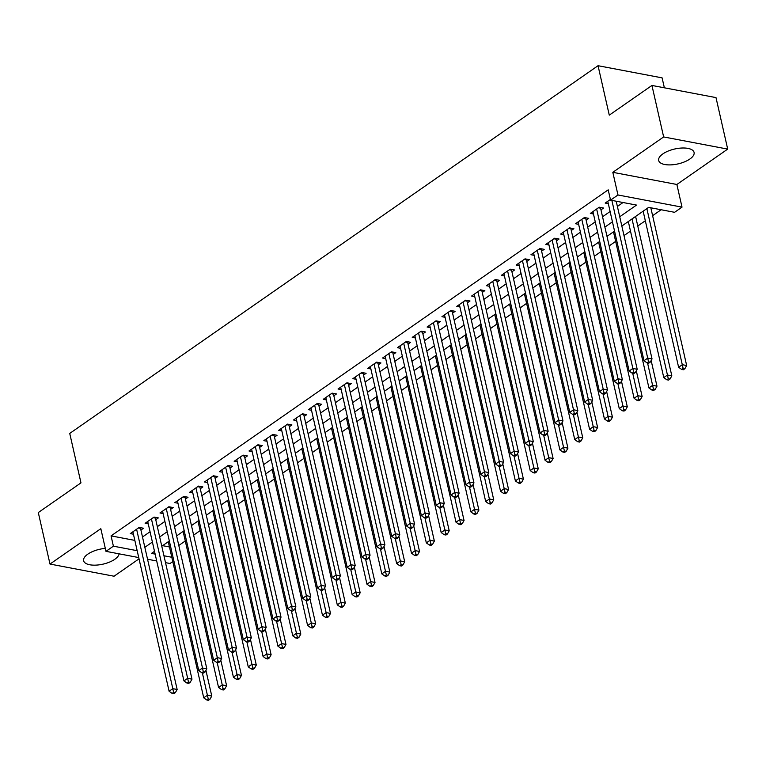 <?xml version="1.0" encoding="UTF-8"?>
<svg xmlns="http://www.w3.org/2000/svg" width="766" height="766" viewBox="0 0 766 766"><rect width="100%" height="100%" fill="white"/><g stroke="black" fill="none" stroke-linecap="round" stroke-linejoin="round"><path stroke-width="1.15" d="M105.306 548.389A18.154 7.622 167.2 0 0 87.812 554.153A18.154 7.622 167.2 0 0 83.618 560.731A18.154 7.622 167.2 0 0 95.951 565.126A18.154 7.622 167.2 0 0 114.823 559.276A18.154 7.622 167.2 0 0 119.084 553.828M689.888 159.012A18.154 7.622 167.2 0 0 694.082 152.424A18.154 7.622 167.2 0 0 681.75 148.029A18.154 7.622 167.2 0 0 662.877 153.889A18.154 7.622 167.2 0 0 658.674 160.477A18.154 7.622 167.2 0 0 671.006 164.872A18.154 7.622 167.2 0 0 689.888 159.012M172.781 561.583L170.033 563.498L165.513 562.646M664.361 87.803L662.102 77.864L598.045 65.704L69.735 433.432L80.966 482.867L38.3 512.559L50.001 564.063L114.057 576.223L139.029 558.835M598.045 65.704L609.276 115.139L651.943 85.447L715.999 97.598L727.7 149.102L663.643 136.942L612.819 172.321L617.971 194.985L682.018 207.136L674.597 212.306L648.63 207.375L621.839 226.027M612.819 172.321L676.876 184.482L727.7 149.102M676.876 184.482L682.018 207.136M178.804 545.469L185.276 540.959M193.635 535.137L200.118 530.627M208.476 524.806L214.959 520.296M223.318 514.484L229.8 509.974M238.159 504.152L244.641 499.643M253 493.821L259.483 489.311M267.841 483.49L274.324 478.98M282.683 473.168L289.165 468.648M297.524 462.836L304.006 458.327M312.365 452.505L318.838 447.995M327.206 442.174L333.679 437.664M342.038 431.842L348.52 427.332M356.879 421.52L363.362 417.01M371.721 411.189L378.203 406.679M386.562 400.857L393.044 396.348M401.403 390.526L407.885 386.016M416.244 380.204L422.727 375.685M431.086 369.873L437.568 365.363M445.927 359.541L452.409 355.031M460.768 349.21L467.241 344.7M475.609 338.878L482.082 334.369M490.441 328.557L496.923 324.047M505.282 318.225L511.765 313.715M520.124 307.894L526.606 303.384M534.965 297.562L541.447 293.052M549.806 287.24L556.288 282.721M564.647 276.909L571.13 272.399M579.489 266.578L585.971 262.068M594.33 256.246L600.812 251.736M609.171 245.915L615.644 241.405M624.012 235.593L630.485 231.083M637.772 226.008L645.326 220.752M652.613 215.677L661.135 209.75M651.943 85.447L663.643 136.942M140.925 530.043L143.52 528.234L139.192 527.42L130.287 533.615L133.428 534.208M155.757 519.712L158.361 517.912L154.033 517.088L145.128 523.283L148.269 523.877M170.598 509.39L173.202 507.58L168.874 506.757L159.97 512.952L163.11 513.555M185.439 499.059L188.043 497.249L183.716 496.425L174.811 502.63L177.951 503.224M200.28 488.727L202.875 486.917L198.547 486.094L189.642 492.299L192.793 492.892M215.122 478.396L217.716 476.586L213.388 475.772L204.484 481.967L207.634 482.561M229.963 468.064L232.558 466.264L228.23 465.441L219.325 471.636L222.475 472.229M244.804 457.742L247.399 455.933L243.071 455.109L234.166 461.304L237.307 461.908M259.645 447.411L262.24 445.601L257.912 444.778L249.007 450.983L252.148 451.576M274.487 437.08L277.081 435.27L272.753 434.456L263.849 440.651L266.989 441.245M289.328 426.748L291.923 424.948L287.595 424.125L278.69 430.32L281.831 430.913M304.159 416.426L306.764 414.617L302.436 413.793L293.531 419.988L296.672 420.591M319.001 406.095L321.605 404.285L317.277 403.462L308.372 409.657L311.513 410.26M333.842 395.763L336.446 393.954L332.109 393.13L323.214 399.335L326.354 399.929M348.683 385.432L351.278 383.622L346.95 382.809L338.045 389.004L341.196 389.597M363.524 375.101L366.119 373.301L361.791 372.477L352.887 378.672L356.037 379.266M378.366 364.779L380.961 362.969L376.633 362.146L367.728 368.341L370.878 368.944M393.207 354.447L395.802 352.638L391.474 351.814L382.569 358.019L385.71 358.612M408.048 344.116L410.643 342.306L406.315 341.492L397.41 347.687L400.551 348.281M422.889 333.785L425.484 331.984L421.156 331.161L412.252 337.356L415.392 337.95M437.731 323.463L440.326 321.653L435.998 320.83L427.093 327.025L430.233 327.628M452.562 313.131L455.167 311.322L450.839 310.498L441.934 316.693L445.075 317.296M467.404 302.8L470.008 300.99L465.68 300.167L456.775 306.371L459.916 306.965M482.245 292.468L484.84 290.659L480.512 289.845L471.617 296.04L474.757 296.634M497.086 282.137L499.681 280.337L495.353 279.513L486.448 285.708L489.598 286.302M511.927 271.815L514.522 270.005L510.194 269.182L501.29 275.377L504.44 275.98M526.769 261.484L529.363 259.674L525.036 258.851L516.131 265.055L519.281 265.649M541.61 251.152L544.205 249.343L539.877 248.529L530.972 254.724L534.113 255.317M556.451 240.821L559.046 239.021L554.718 238.197L545.813 244.392L548.954 244.986M571.292 230.499L573.887 228.689L569.559 227.866L560.655 234.061L563.795 234.664M586.134 220.168L588.728 218.358L584.401 217.534L575.496 223.729L578.636 224.333M600.965 209.836L603.57 208.026L599.242 207.203L590.337 213.408L593.478 214.001M162.612 545.66L169.458 546.962M619.732 216.759L636.517 205.077L610.55 200.146L608.204 189.844L111.06 535.884L134.835 540.394M142.505 536.995L150.05 531.738M157.336 526.663L164.891 521.407M172.178 516.341L179.732 511.075M187.019 506.01L194.574 500.753M201.86 495.679L209.415 490.422M216.701 485.347L224.256 480.09M231.543 475.025L239.097 469.759M246.384 464.694L253.939 459.437M261.225 454.362L268.78 449.106M276.066 444.031L283.621 438.774M290.908 433.7L298.453 428.443M305.739 423.378L313.294 418.112M320.581 413.046L328.135 407.79M335.422 402.715L342.976 397.458M350.263 392.384L357.818 387.127M365.104 382.052L372.659 376.795M379.946 371.73L387.5 366.474M394.787 361.399L402.341 356.142M409.628 351.067L417.183 345.811M424.469 340.736L432.024 335.479M439.311 330.414L446.856 325.148M454.142 320.083L461.697 314.826M468.983 309.751L476.538 304.495M483.825 299.42L491.379 294.163M498.666 289.088L506.221 283.832M513.507 278.767L521.062 273.51M528.348 268.435L535.903 263.178M543.19 258.104L550.744 252.847M558.031 247.772L565.586 242.516M572.872 237.45L580.427 232.184M587.713 227.119L595.259 221.862M602.545 216.788L610.1 211.531M617.386 206.456L623.045 202.521M610.387 199.447L605.178 203.076L608.319 203.67M138.732 557.562L105.976 551.348L100.825 528.684L50.001 564.063M105.976 551.348L113.397 546.177L137.171 550.697M111.06 535.884L113.397 546.177M610.55 200.146L617.971 194.985M156.695 560.971L147.551 559.237M154.502 551.309L151.486 553.406L155.134 554.105M163.953 555.771L171.795 557.265M614.552 231.102L606.998 236.359M599.711 241.424L592.156 246.69M584.87 251.755L577.315 257.012M570.028 262.087L562.474 267.344M555.187 272.418L547.633 277.675M540.346 282.74L532.791 288.006M525.505 293.072L517.95 298.328M510.663 303.403L503.109 308.66M495.832 313.734L488.277 318.991M480.991 324.066L473.436 329.323M466.149 334.388L458.595 339.654M451.308 344.719L443.753 349.976M436.467 355.051L428.912 360.307M421.626 365.382L414.071 370.639M406.784 375.713L399.23 380.97M391.943 386.035L384.388 391.292M377.102 396.367L369.547 401.623M362.261 406.698L354.706 411.955M347.429 417.03L339.874 422.286M332.588 427.351L325.033 432.618M317.746 437.683L310.192 442.94M302.905 448.014L295.35 453.271M288.064 458.346L280.509 463.602M273.223 468.677L265.668 473.934M258.381 478.999L250.827 484.256M243.54 489.33L235.985 494.587M228.699 499.662L221.144 504.918M213.858 509.993L206.303 515.25M199.026 520.315L191.471 525.581M184.185 530.647L176.63 535.903M169.343 540.978L161.789 546.235M144.841 547.297L152.396 542.041M159.682 536.966L167.237 531.709M174.524 526.635L182.078 521.378M189.365 516.313L196.919 511.046M204.206 505.981L211.751 500.725M219.038 495.65L226.592 490.393M233.879 485.318L241.434 480.062M248.72 474.987L256.275 469.73M263.561 464.665L271.116 459.409M278.403 454.334L285.957 449.077M293.244 444.002L300.799 438.746M308.085 433.671L315.64 428.414M322.926 423.349L330.481 418.083M337.768 413.018L345.322 407.761M352.609 402.686L360.154 397.43M367.441 392.355L374.995 387.098M382.282 382.023L389.837 376.767M397.123 371.702L404.678 366.435M411.964 361.37L419.519 356.113M426.806 351.039L434.36 345.782M441.647 340.707L449.202 335.451M456.488 330.385L464.043 325.119M471.329 320.054L478.884 314.797M486.171 309.723L493.725 304.466M501.012 299.391L508.557 294.134M515.844 289.06L523.398 283.803M530.685 278.738L538.239 273.472M545.526 268.406L553.081 263.15M560.367 258.075L567.922 252.818M575.209 247.744L582.763 242.487M590.05 237.412L597.604 232.155M604.891 227.09L612.446 221.834M611.871 200.395L647.71 358.124L643.995 360.709L607.773 201.266M616.199 201.219L652.038 358.948L647.71 358.124L648.496 361.83L647.011 362.854L648.745 363.189L650.229 362.155L648.496 361.83M650.229 362.155L652.038 358.948M643.995 360.709L647.011 362.854M643.153 211.186L678.619 367.278L682.334 364.702L686.662 365.516L650.822 207.787M683.128 368.398L681.644 369.432L683.368 369.758L684.852 368.724L683.128 368.398L646.868 208.601M681.644 369.432L678.619 367.278M686.662 365.516L684.852 368.724M596.637 209.013L632.869 368.456L629.154 371.041L592.932 211.598M600.525 207.452A2.327 1.522 -79.3 0 0 600.592 208.189L637.197 369.279L632.869 368.456L633.664 372.152L632.18 373.186L633.903 373.521L635.387 372.487L633.664 372.152M635.387 372.487L637.197 369.279M629.154 371.041L632.18 373.186M581.806 219.344L618.028 378.787L614.313 381.372L578.091 221.929M585.684 217.783A2.327 1.522 -79.3 0 0 585.751 218.521L622.356 379.61L618.028 378.787L618.823 382.483L617.339 383.517L619.062 383.843L620.546 382.809L618.823 382.483M620.546 382.809L622.356 379.61M614.313 381.372L617.339 383.517M566.964 229.676L603.187 389.118L599.472 391.694L563.249 232.251M570.842 228.105A2.327 1.522 -79.3 0 0 570.919 228.843L607.515 389.932L603.187 389.118L603.981 392.814L602.497 393.848L604.23 394.174L605.715 393.14L603.981 392.814M605.715 393.14L607.515 389.932M599.472 391.694L602.497 393.848M552.123 240.007L588.345 399.44L584.63 402.026L548.408 242.583M556.001 238.437A2.327 1.522 -79.3 0 0 556.078 239.174L592.673 400.264L588.345 399.44L589.14 403.146L587.656 404.18L589.389 404.505L590.873 403.471L589.14 403.146M590.873 403.471L592.673 400.264M584.63 402.026L587.656 404.18M628.312 221.518L663.777 377.609L667.492 375.024L671.82 375.847L635.598 216.443M668.287 378.73L666.803 379.764L668.527 380.089L670.011 379.055L668.287 378.73L632.027 218.932M666.803 379.764L663.777 377.609M671.82 375.847L670.011 379.055M613.48 231.849L648.936 387.941L652.651 385.355L656.979 386.179L651.148 360.527M653.446 389.051L651.962 390.085L653.695 390.421L655.179 389.387L653.446 389.051L647.557 362.96M651.962 390.085L648.936 387.941M656.979 386.179L655.179 389.387M598.639 242.171L634.095 398.272L637.81 395.687L642.138 396.51L636.307 370.849M638.605 399.383L637.12 400.417L638.854 400.742L640.338 399.718L638.605 399.383L632.726 373.291M637.12 400.417L634.095 398.272M642.138 396.51L640.338 399.718M583.797 252.502L619.263 408.594L622.969 406.018L627.297 406.832L621.465 381.181M623.763 409.714L622.279 410.748L624.012 411.074L625.496 410.04L623.763 409.714L617.884 383.622M622.279 410.748L619.263 408.594M627.297 406.832L625.496 410.04M537.282 250.329L573.504 409.772L569.799 412.357L533.567 252.914M541.16 248.768A2.327 1.522 -79.3 0 0 541.236 249.505L577.832 410.595L573.504 409.772L574.299 413.468L572.815 414.502L574.548 414.837L576.032 413.803L574.299 413.468M576.032 413.803L577.832 410.595M569.799 412.357L572.815 414.502M568.956 262.834L604.422 418.925L608.127 416.34L612.455 417.164L606.624 391.512M608.922 420.046L607.438 421.08L609.171 421.405L610.655 420.371L608.922 420.046L603.043 393.954M607.438 421.08L604.422 418.925M612.455 417.164L610.655 420.371M522.441 260.66L558.663 420.103L554.957 422.688L518.726 263.245M526.319 259.1A2.327 1.522 -79.3 0 0 526.395 259.837L562.991 420.927L558.663 420.103L559.458 423.799L557.974 424.833L559.707 425.159L561.191 424.134L559.458 423.799M561.191 424.134L562.991 420.927M554.957 422.688L557.974 424.833M554.115 273.165L589.581 429.257L593.286 426.672L597.614 427.495L591.783 401.844M594.081 430.377L592.597 431.402L594.33 431.737L595.814 430.703L594.081 430.377L588.202 404.276M592.597 431.402L589.581 429.257M597.614 427.495L595.814 430.703M507.599 270.992L543.822 430.435L540.116 433.01L503.894 273.577M511.487 269.431A2.327 1.522 -79.3 0 0 511.554 270.168L548.15 431.258L543.822 430.435L544.616 434.13L543.132 435.165L544.865 435.49L546.35 434.456L544.616 434.13M546.35 434.456L548.15 431.258M540.116 433.01L543.132 435.165M539.274 283.497L574.739 439.588L578.445 437.003L582.773 437.826L576.951 412.165M579.24 440.699L577.755 441.733L579.489 442.068L580.973 441.034L579.24 440.699L573.361 414.607M577.755 441.733L574.739 439.588M582.773 437.826L580.973 441.034M492.758 281.323L528.98 440.766L525.275 443.342L489.053 283.899M496.646 279.753A2.327 1.522 -79.3 0 0 496.713 280.49L533.308 441.58L528.98 440.766L529.775 444.462L528.291 445.496L530.024 445.822L531.508 444.787L529.775 444.462M531.508 444.787L533.308 441.58M525.275 443.342L528.291 445.496M524.432 293.818L559.898 449.92L563.604 447.334L567.932 448.158L562.11 422.497M564.398 451.03L562.914 452.064L564.647 452.39L566.131 451.356L564.398 451.03L558.519 424.939M562.914 452.064L559.898 449.92M567.932 448.158L566.131 451.356M477.917 291.645L514.139 451.088L510.434 453.673L474.211 294.23M481.804 290.084A2.327 1.522 -79.3 0 0 481.871 290.821L518.467 451.911L514.139 451.088L514.934 454.793L513.45 455.818L515.183 456.153L516.667 455.119L514.934 454.793M516.667 455.119L518.467 451.911M510.434 453.673L513.45 455.818M509.591 304.15L545.057 460.242L548.772 457.666L553.1 458.48L547.269 432.828M549.557 461.362L548.073 462.396L549.806 462.721L551.29 461.687L549.557 461.362L543.678 435.27M548.073 462.396L545.057 460.242M553.1 458.48L551.29 461.687M463.076 301.976L499.308 461.419L495.592 464.005L459.37 304.562M466.963 300.416A2.327 1.522 -79.3 0 0 467.03 301.153L503.635 462.243L499.308 461.419L500.093 465.115L498.609 466.149L500.342 466.484L501.826 465.45L500.093 465.115M501.826 465.45L503.635 462.243M495.592 464.005L498.609 466.149M494.75 314.481L530.216 470.573L533.931 467.988L538.259 468.811L532.427 443.16M534.725 471.693L533.241 472.727L534.965 473.053L536.449 472.019L534.725 471.693L528.837 445.601M533.241 472.727L530.216 470.573M538.259 468.811L536.449 472.019M448.234 312.308L484.466 471.751L480.751 474.336L444.529 314.893M452.122 310.747A2.327 1.522 -79.3 0 0 452.189 311.484L488.794 472.574L484.466 471.751L485.261 475.447L483.777 476.481L485.5 476.806L486.985 475.772L485.261 475.447M486.985 475.772L488.794 472.574M480.751 474.336L483.777 476.481M479.909 324.813L515.374 480.904L519.089 478.319L523.417 479.143L517.586 453.491M519.884 482.015L518.4 483.049L520.124 483.384L521.608 482.35L519.884 482.015L513.996 455.923M518.4 483.049L515.374 480.904M523.417 479.143L521.608 482.35M433.403 322.639L469.625 482.082L465.91 484.658L429.688 325.215M437.281 321.069A2.327 1.522 -79.3 0 0 437.348 321.806L473.953 482.896L469.625 482.082L470.42 485.778L468.936 486.812L470.659 487.138L472.143 486.104L470.42 485.778M472.143 486.104L473.953 482.896M465.91 484.658L468.936 486.812M465.077 335.135L500.533 491.236L504.248 488.651L508.576 489.474L502.745 463.813M505.043 492.347L503.559 493.381L505.292 493.706L506.776 492.682L505.043 492.347L499.154 466.255M503.559 493.381L500.533 491.236M508.576 489.474L506.776 492.682M418.562 332.971L454.784 492.404L451.069 494.989L414.846 335.546M422.439 331.4A2.327 1.522 -79.3 0 0 422.516 332.138L459.112 493.227L454.784 492.404L455.579 496.109L454.094 497.144L455.827 497.469L457.312 496.435L455.579 496.109M457.312 496.435L459.112 493.227M451.069 494.989L454.094 497.144M403.72 343.292L439.943 502.735L436.227 505.321L400.005 345.878M407.598 341.732A2.327 1.522 -79.3 0 0 407.675 342.469L444.27 503.559L439.943 502.735L440.737 506.441L439.253 507.465L440.986 507.801L442.47 506.766L440.737 506.441M442.47 506.766L444.27 503.559M436.227 505.321L439.253 507.465M388.879 353.624L425.101 513.067L421.396 515.652L385.164 356.209M392.757 352.063A2.327 1.522 -79.3 0 0 392.834 352.8L429.429 513.89L425.101 513.067L425.896 516.763L424.412 517.797L426.145 518.122L427.629 517.098L425.896 516.763M427.629 517.098L429.429 513.89M421.396 515.652L424.412 517.797M374.038 363.955L410.26 523.398L406.555 525.974L370.323 366.541M377.916 362.395A2.327 1.522 -79.3 0 0 377.992 363.132L414.588 524.222L410.26 523.398L411.055 527.094L409.571 528.128L411.304 528.454L412.788 527.42L411.055 527.094M412.788 527.42L414.588 524.222M406.555 525.974L409.571 528.128M359.197 374.287L395.419 533.73L391.713 536.305L355.491 376.862M363.084 372.716A2.327 1.522 -79.3 0 0 363.151 373.454L399.747 534.544L395.419 533.73L396.214 537.426L394.729 538.46L396.462 538.785L397.947 537.751L396.214 537.426M397.947 537.751L399.747 534.544M391.713 536.305L394.729 538.46M344.355 384.609L380.578 544.052L376.872 546.637L340.65 387.194M348.243 383.048A2.327 1.522 -79.3 0 0 348.31 383.785L384.905 544.875L380.578 544.052L381.372 547.757L379.888 548.791L381.621 549.117L383.105 548.083L381.372 547.757M383.105 548.083L384.905 544.875M376.872 546.637L379.888 548.791M329.514 394.94L365.736 554.383L362.031 556.968L325.809 397.525M333.401 393.379A2.327 1.522 -79.3 0 0 333.469 394.117L370.064 555.206L365.736 554.383L366.531 558.079L365.047 559.113L366.78 559.448L368.264 558.414L366.531 558.079M368.264 558.414L370.064 555.206M362.031 556.968L365.047 559.113M314.673 405.271L350.905 564.714L347.19 567.3L310.967 407.857M318.56 403.711A2.327 1.522 -79.3 0 0 318.627 404.448L355.233 565.538L350.905 564.714L351.69 568.41L350.206 569.444L351.939 569.77L353.423 568.745L351.69 568.41M353.423 568.745L355.233 565.538M347.19 567.3L350.206 569.444M299.832 415.603L336.063 575.046L332.348 577.621L296.126 418.179M303.719 414.033A2.327 1.522 -79.3 0 0 303.786 414.77L340.391 575.86L336.063 575.046L336.858 578.742L335.374 579.776L337.097 580.101L338.582 579.067L336.858 578.742M338.582 579.067L340.391 575.86M332.348 577.621L335.374 579.776M285 425.934L321.222 585.368L317.507 587.953L281.285 428.51M288.878 424.364A2.327 1.522 -79.3 0 0 288.945 425.101L325.55 586.191L321.222 585.368L322.017 589.073L320.533 590.107L322.256 590.433L323.74 589.399L322.017 589.073M323.74 589.399L325.55 586.191M317.507 587.953L320.533 590.107M270.159 436.256L306.381 595.699L302.666 598.284L266.444 438.841M274.036 434.695A2.327 1.522 -79.3 0 0 274.113 435.433L310.709 596.523L306.381 595.699L307.176 599.405L305.691 600.429L307.425 600.764L308.909 599.73L307.176 599.405M308.909 599.73L310.709 596.523M302.666 598.284L305.691 600.429M255.317 446.588L291.54 606.03L287.834 608.616L251.602 449.173M259.195 445.027A2.327 1.522 -79.3 0 0 259.272 445.764L295.868 606.854L291.54 606.03L292.334 609.726L290.85 610.761L292.583 611.096L294.067 610.062L292.334 609.726M294.067 610.062L295.868 606.854M287.834 608.616L290.85 610.761M240.476 456.919L276.698 616.362L272.993 618.938L236.761 459.504M244.354 455.358A2.327 1.522 -79.3 0 0 244.431 456.096L281.026 617.185L276.698 616.362L277.493 620.058L276.009 621.092L277.742 621.418L279.226 620.383L277.493 620.058M279.226 620.383L281.026 617.185M272.993 618.938L276.009 621.092M225.635 467.25L261.857 626.693L258.152 629.269L221.92 469.826M229.513 465.68A2.327 1.522 -79.3 0 0 229.589 466.417L266.185 627.507L261.857 626.693L262.652 630.389L261.168 631.423L262.901 631.749L264.385 630.715L262.652 630.389M264.385 630.715L266.185 627.507M258.152 629.269L261.168 631.423M210.794 477.572L247.016 637.015L243.31 639.6L207.088 480.158M214.681 476.012A2.327 1.522 -79.3 0 0 214.748 476.749L251.344 637.839L247.016 637.015L247.811 640.721L246.326 641.755L248.06 642.08L249.544 641.046L247.811 640.721M249.544 641.046L251.344 637.839M243.31 639.6L246.326 641.755M195.952 487.904L232.175 647.347L228.469 649.932L192.247 490.489M199.84 486.343A2.327 1.522 -79.3 0 0 199.907 487.08L236.502 648.17L232.175 647.347L232.969 651.043L231.485 652.077L233.218 652.412L234.702 651.378L232.969 651.043M234.702 651.378L236.502 648.17M228.469 649.932L231.485 652.077M181.111 498.235L217.333 657.678L213.628 660.263L177.406 500.82M184.999 496.674A2.327 1.522 -79.3 0 0 185.066 497.412L221.661 658.501L217.333 657.678L218.128 661.374L216.644 662.408L218.377 662.734L219.861 661.709L218.128 661.374M219.861 661.709L221.661 658.501M213.628 660.263L216.644 662.408M166.27 508.567L202.502 668.009L198.787 670.585L162.564 511.152M170.157 507.006A2.327 1.522 -79.3 0 0 170.224 507.734L206.83 668.823L202.502 668.009L203.287 671.705L201.803 672.74L203.536 673.065L205.02 672.031L203.287 671.705M205.02 672.031L206.83 668.823M198.787 670.585L201.803 672.74M151.429 518.898L187.66 678.331L183.945 680.917L147.723 521.474M155.316 517.328A2.327 1.522 -79.3 0 0 155.383 518.065L191.988 679.155L187.66 678.331L188.455 682.037L186.971 683.071L188.695 683.396L190.179 682.362L188.455 682.037M190.179 682.362L191.988 679.155M183.945 680.917L186.971 683.071M136.597 529.22L172.819 688.663L169.104 691.248L132.882 531.805M140.475 527.659A2.327 1.522 -79.3 0 0 140.542 528.396L177.147 689.486L172.819 688.663L173.614 692.368L172.13 693.393L173.863 693.728L175.337 692.694L173.614 692.368M175.337 692.694L177.147 689.486M169.104 691.248L172.13 693.393M450.236 345.466L485.692 501.558L489.407 498.982L493.735 499.796L487.904 474.144M490.202 502.678L488.718 503.712L490.451 504.038L491.935 503.003L490.202 502.678L484.323 476.586M488.718 503.712L485.692 501.558M493.735 499.796L491.935 503.003M435.394 355.797L470.86 511.889L474.566 509.304L478.894 510.127L473.062 484.476M475.36 513.009L473.876 514.043L475.609 514.369L477.094 513.335L475.36 513.009L469.481 486.917M473.876 514.043L470.86 511.889M478.894 510.127L477.094 513.335M420.553 366.129L456.019 522.221L459.724 519.635L464.052 520.459L458.221 494.807M460.519 523.341L459.035 524.365L460.768 524.7L462.252 523.666L460.519 523.341L454.64 497.239M459.035 524.365L456.019 522.221M464.052 520.459L462.252 523.666M405.712 376.46L441.178 532.552L444.883 529.967L449.211 530.79L443.38 505.129M445.678 533.663L444.194 534.697L445.927 535.032L447.411 533.998L445.678 533.663L439.799 507.571M444.194 534.697L441.178 532.552M449.211 530.79L447.411 533.998M390.871 386.782L426.336 542.883L430.042 540.298L434.37 541.122L428.548 515.461M430.837 543.994L429.353 545.028L431.086 545.354L432.57 544.32L430.837 543.994L424.958 517.902M429.353 545.028L426.336 542.883M434.37 541.122L432.57 544.32M376.029 397.114L411.495 553.205L415.201 550.63L419.529 551.443L413.707 525.792M415.995 554.325L414.511 555.36L416.244 555.685L417.729 554.651L415.995 554.325L410.116 528.234M414.511 555.36L411.495 553.205M419.529 551.443L417.729 554.651M361.188 407.445L396.654 563.537L400.369 560.951L404.697 561.775L398.866 536.123M401.154 564.657L399.67 565.691L401.403 566.017L402.887 564.982L401.154 564.657L395.275 538.565M399.67 565.691L396.654 563.537M404.697 561.775L402.887 564.982M346.347 417.776L381.813 573.868L385.528 571.283L389.856 572.106L384.025 546.455M386.323 574.988L384.838 576.013L386.562 576.348L388.046 575.314L386.323 574.988L380.434 548.887M384.838 576.013L381.813 573.868M389.856 572.106L388.046 575.314M331.506 428.098L366.971 584.199L370.687 581.614L375.014 582.438L369.183 556.777M371.481 585.31L369.997 586.344L371.721 586.67L373.205 585.645L371.481 585.31L365.593 559.218M369.997 586.344L366.971 584.199M375.014 582.438L373.205 585.645M316.674 438.43L352.13 594.521L355.845 591.946L360.173 592.769L354.342 567.108M356.64 595.642L355.156 596.676L356.889 597.001L358.373 595.967L356.64 595.642L350.751 569.55M355.156 596.676L352.13 594.521M360.173 592.769L358.373 595.967M301.833 448.761L337.289 604.853L341.004 602.277L345.332 603.091L339.501 577.44M341.799 605.973L340.315 607.007L342.048 607.333L343.532 606.299L341.799 605.973L335.92 579.881M340.315 607.007L337.289 604.853M345.332 603.091L343.532 606.299M286.991 459.093L322.457 615.184L326.163 612.599L330.491 613.422L324.66 587.771M326.958 616.304L325.473 617.339L327.206 617.664L328.691 616.63L326.958 616.304L321.078 590.203M325.473 617.339L322.457 615.184M330.491 613.422L328.691 616.63M272.15 469.424L307.616 625.516L311.322 622.93L315.649 623.754L309.818 598.093M312.116 626.626L310.632 627.66L312.365 627.996L313.849 626.961L312.116 626.626L306.237 600.534M310.632 627.66L307.616 625.516M315.649 623.754L313.849 626.961M257.309 479.746L292.775 635.847L296.48 633.262L300.808 634.085L294.977 608.424M297.275 636.958L295.791 637.992L297.524 638.317L299.008 637.283L297.275 636.958L291.396 610.866M295.791 637.992L292.775 635.847M300.808 634.085L299.008 637.283M242.468 490.077L277.934 646.169L281.639 643.593L285.967 644.407L280.145 618.756M282.434 647.289L280.95 648.323L282.683 648.649L284.167 647.615L282.434 647.289L276.555 621.197M280.95 648.323L277.934 646.169M285.967 644.407L284.167 647.615M227.626 500.409L263.092 656.5L266.798 653.915L271.126 654.738L265.304 629.087M267.593 657.621L266.108 658.655L267.841 658.98L269.326 657.946L267.593 657.621L261.713 631.529M266.108 658.655L263.092 656.5M271.126 654.738L269.326 657.946M212.785 510.74L248.251 666.832L251.966 664.246L256.294 665.07L250.463 639.418M252.751 667.952L251.267 668.977L253 669.312L254.484 668.278L252.751 667.952L246.872 641.851M251.267 668.977L248.251 666.832M256.294 665.07L254.484 668.278M197.944 521.062L233.41 677.163L237.125 674.578L241.453 675.401L235.622 649.74M237.92 678.274L236.435 679.308L238.159 679.633L239.643 678.609L237.92 678.274L232.031 652.182M236.435 679.308L233.41 677.163M241.453 675.401L239.643 678.609M183.103 531.393L218.569 687.485L222.284 684.909L226.612 685.733L220.78 660.072M223.078 688.605L221.594 689.639L223.318 689.965L224.802 688.931L223.078 688.605L217.19 662.513M221.594 689.639L218.569 687.485M226.612 685.733L224.802 688.931M168.271 541.725L203.727 697.816L207.442 695.241L211.77 696.055L205.939 670.403M208.237 698.937L206.753 699.971L208.486 700.296L209.97 699.262L208.237 698.937L202.348 672.845M206.753 699.971L203.727 697.816M211.77 696.055L209.97 699.262M598.418 207.778L600.592 208.189M583.577 218.109L585.751 218.521M568.745 228.431L570.919 228.843M553.904 238.762L556.078 239.174M539.063 249.094L541.236 249.505M524.222 259.425L526.395 259.837M509.38 269.747L511.554 270.168M494.539 280.078L496.713 280.49M479.698 290.41L481.871 290.821M464.857 300.741L467.03 301.153M450.015 311.073L452.189 311.484M435.174 321.394L437.348 321.806M420.343 331.726L422.516 332.138M405.501 342.057L407.675 342.469M390.66 352.389L392.834 352.8M375.819 362.711L377.992 363.132M360.978 373.042L363.151 373.454M346.136 383.373L348.31 383.785M331.295 393.705L333.469 394.117M316.454 404.036L318.627 404.448M301.613 414.358L303.786 414.77M286.771 424.69L288.945 425.101M271.94 435.021L274.113 435.433M257.098 445.352L259.272 445.764M242.257 455.684L244.431 456.096M227.416 466.006L229.589 466.417M212.575 476.337L214.748 476.749M197.733 486.669L199.907 487.08M182.892 497L185.066 497.412M168.051 507.322L170.224 507.734M153.21 517.653L155.383 518.065M138.368 527.985L140.542 528.396"/></g></svg>
